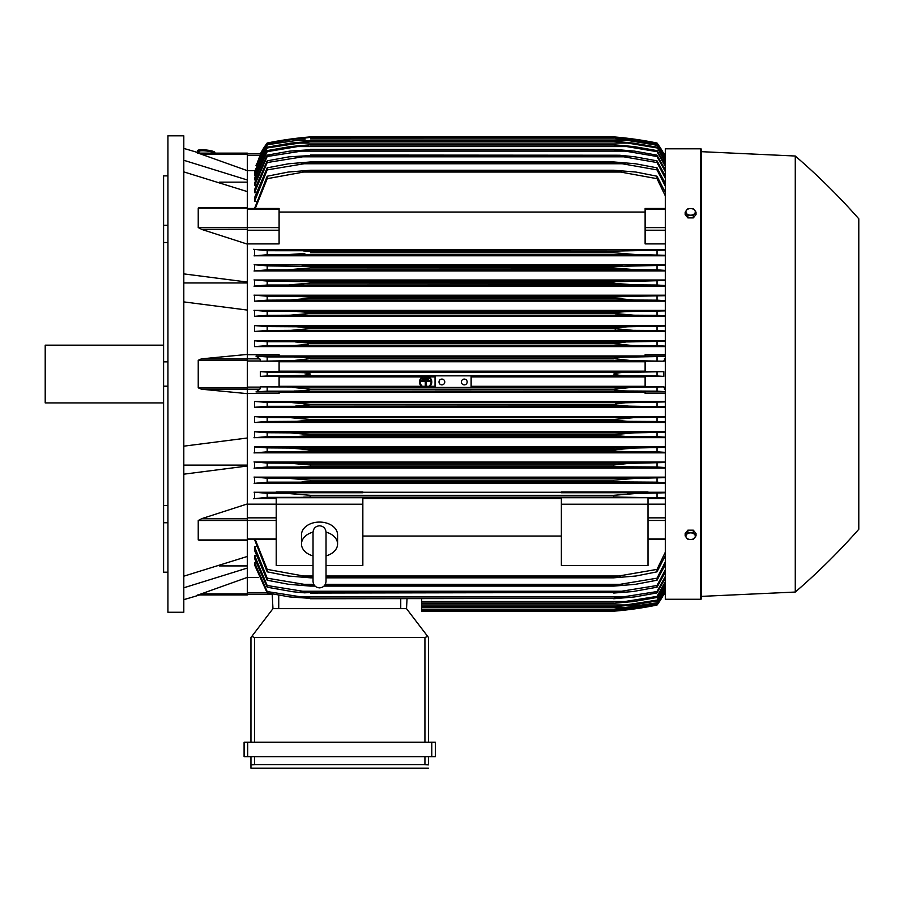 <?xml version="1.0" encoding="UTF-8"?>
<svg xmlns="http://www.w3.org/2000/svg" width="904" height="904" viewBox="0 0 904 904"><rect width="100%" height="100%" fill="white"/><g stroke="black" fill="none" stroke-linecap="round" stroke-linejoin="round"><path stroke-width="1.36" d="M313.033 555.881L313.033 555.881A18.046 12.758 0 0 1 301.484 544.016A18.046 12.758 0 0 1 313.033 532.117M313.033 532.309L313.033 581.374C313.417 585.329 315.586 587.487 319.53 587.871C323.474 587.487 325.643 585.329 326.028 581.374L326.028 532.298C325.643 528.343 323.474 526.173 319.53 525.789C315.586 526.173 313.417 528.343 313.033 532.286L313.033 532.32M326.028 555.881L326.028 555.881A18.046 12.758 0 0 0 337.576 544.016L337.576 534.829A18.046 12.758 0 0 0 319.53 522.071A18.046 12.758 0 0 0 301.484 534.829L301.484 544.016M326.028 532.117A18.046 12.758 0 0 1 337.576 544.016M326.028 565.463L362.843 565.463L362.843 497.72L276.217 497.72L276.217 504.206L362.843 504.206M313.033 565.463L276.217 565.463L276.217 504.206M362.843 498.533L561.373 498.533M561.373 536.027L362.843 536.027M561.373 565.463L561.373 497.72L647.999 497.72L647.999 565.463L561.373 565.463M561.373 504.206L647.999 504.206M247.334 504.172L276.217 504.172M247.334 503.957L247.334 518.76L201.389 518.76L247.334 503.957L247.334 466.012L183.806 474.182M247.334 540.197L247.334 518.76M201.389 540.197L198.236 539.971L198.236 520.501L201.795 518.647M183.806 576.187L247.334 556.457L247.334 540.389L199.388 540.389M219.299 565.915L247.334 565.915M247.334 577.396L247.334 594.945L198.236 594.945L247.334 577.396L247.334 568.062L183.806 587.792M197.287 594.945C200.417 594.945 200.417 594.945 197.287 594.945C200.417 594.945 200.417 594.945 197.287 594.945M199.626 594.945A721.912 721.912 0 0 1 183.806 599.634M247.334 594.945L198.225 594.934M183.806 465.119L247.334 465.119M183.806 446.169L247.334 437.999L247.334 393.647L201.389 389.195L198.236 387.793L198.236 360.267L201.389 358.877L247.334 354.413L247.334 310.072L183.806 301.902M183.806 374.03L183.806 612.268L167.929 612.268L167.929 135.803L183.806 135.803L183.806 374.03M197.287 153.126C200.417 153.126 200.417 153.126 197.287 153.126C200.417 153.126 200.417 153.126 197.287 153.126M247.334 153.126L198.236 153.126L247.334 153.126L247.334 154.2L201.389 154.2L198.236 153.126L247.334 170.675L247.334 179.998L183.806 160.279M183.806 148.437A721.912 721.912 0 0 1 199.626 153.126M163.59 175.885L167.929 175.885L163.59 175.885L163.59 225.311L167.929 225.311M167.929 242.521L163.59 242.521L163.59 225.311M167.929 386.2L163.59 386.2L163.59 361.86L167.929 361.86M167.929 522.761L163.59 522.761L163.59 505.539L167.929 505.539M163.59 522.761L163.59 572.187L167.929 572.187M163.59 386.2L163.59 505.539M163.59 242.521L163.59 361.86M163.59 345.158L45.2 345.158L45.2 402.913L163.59 402.913M183.806 282.952L247.334 282.952M183.806 273.889L247.334 282.059L247.334 244.114L201.389 229.311M247.334 244.114L247.334 191.603L183.806 171.884M219.299 182.145L247.334 182.145M247.334 154.2L247.334 170.675M421.682 598.742L421.682 611.183L613.714 611.183L630.924 609.375L657.027 605.036A72.196 72.196 0 0 0 663.818 594.177L657.027 604.663L631.783 608.889L613.714 610.686L657.027 604.414L665.321 590.312M627.907 609.375L630.924 609.375M626.947 609.872L624.845 610.11M623.387 610.268L618.426 610.765M616.008 610.991L613.714 611.183A360.956 360.956 0 0 0 657.027 605.047L663.818 594.177L663.084 594.177M421.682 610.697L613.714 610.697L421.682 610.686M619.104 608.889L629.986 608.889M247.334 594.177L272.206 594.177L247.334 594.177M272.194 593.951L272.963 608.652L406.517 608.652L427.671 636.393L424.925 637.535L254.555 637.535L251.82 636.393L272.963 608.652L272.194 593.951M428.541 637.535L428.541 742.207L428.541 637.535L427.671 636.393M247.696 742.207L244.091 742.207L244.091 756.648L435.4 756.648L435.4 742.207L247.696 742.207L247.696 756.648M250.95 768.197L250.95 756.648L250.95 768.197L428.541 768.197L250.95 768.197M428.541 763.145L428.541 756.648L428.541 763.145M251.018 764.84L255.244 764.592M424.236 764.592L428.473 764.84M254.555 756.648L254.555 764.592L424.925 764.592L424.925 756.648M244.091 742.207L244.091 756.648M250.95 637.535L250.95 742.207L250.95 637.535L251.82 636.393M406.517 608.652L407.037 598.742L406.517 608.652M247.334 577.419L258.533 577.419M247.334 568.062L247.334 556.457M247.334 466.012L247.334 437.999M247.334 354.413L247.334 358.877L201.389 358.877M247.334 393.647L247.334 358.877L259.855 358.877L260.589 361.193L279.099 361.193L279.099 371.691L260.397 371.691L260.397 376.369L279.099 376.369L279.099 386.867L260.589 386.867L259.855 389.195L255.99 391.918L279.099 391.918L279.099 393.376L247.334 393.376M260.397 371.691L267.188 372.075L267.188 375.985L260.397 376.369M267.188 372.075L303.699 372.674L310.501 374.03L303.529 375.409L267.188 375.985M279.099 376.934L422.157 376.934M423.682 376.934L427.615 376.934M429.14 376.934L435.039 376.934M471.131 376.934L645.117 376.934M645.117 386.302L471.131 386.302M435.039 386.302L429.999 386.302M428.903 386.302L422.394 386.302M421.298 386.302L279.099 386.302M293.291 375.838L630.924 375.838C622.788 375.872 617.048 375.273 613.714 374.03C617.353 372.753 623.093 372.154 630.924 372.233L663.818 371.691L645.117 371.691L645.117 361.193L663.626 361.193L631.783 360.673L613.714 358.639C617.138 357.555 622.562 357.023 629.986 357.069L665.321 356.413M471.131 375.838L471.131 387.454L435.039 387.454L435.039 375.838M461.39 381.974A2.893 2.893 0 0 1 464.272 379.081A2.893 2.893 0 0 1 467.165 381.974A2.893 2.893 0 0 1 464.272 384.867A2.893 2.893 0 0 1 461.39 381.974M439.005 381.974A2.893 2.893 0 0 1 441.898 379.081A2.893 2.893 0 0 1 444.779 381.974A2.893 2.893 0 0 1 441.898 384.867A2.893 2.893 0 0 1 439.005 381.974M260.589 386.867L435.039 387.387M292.421 387.387L310.501 389.195L613.714 389.195L631.783 387.387L663.626 386.867L645.117 386.867L645.117 376.369L663.818 376.369L657.027 375.985L657.027 372.075M471.131 387.387L631.783 387.387M267.188 387.24L267.188 391.161L629.986 391.003C622.517 391.036 617.093 390.505 613.714 389.421L310.501 389.421C307.055 390.517 301.608 391.048 294.162 391.003M657.027 375.985L630.924 375.838M663.818 376.369L663.818 371.691M293.291 372.233L630.924 372.233M279.099 361.769L645.117 361.769M645.117 371.137L279.099 371.137M267.188 391.161L255.99 391.918M435.039 391.003L471.131 391.003M665.321 391.647L657.027 391.161L657.027 387.24M657.027 391.161L629.986 391.003M422.699 386.516L421.524 386.516A6.136 6.136 0 0 1 422.473 376.731L424.315 376.731A5.413 5.413 0 0 0 422.699 386.516M429.773 386.516L428.598 386.516A5.413 5.413 0 0 0 426.982 376.731L428.835 376.731A6.136 6.136 0 0 1 429.773 386.516M294.162 357.069C301.71 357.035 307.157 357.555 310.501 358.639L292.421 360.673L631.783 360.673M292.421 360.673L260.589 361.193M310.501 358.877L613.714 358.877L310.501 358.877M310.501 358.639L613.714 358.639M657.027 360.832L657.027 356.911M294.229 357.069L629.986 357.069L267.188 356.911L267.188 360.832M247.334 354.696L279.099 354.696L279.099 356.142L255.99 356.142L259.855 358.877M255.99 356.142L267.188 356.911M247.334 310.072L247.334 282.059M201.795 229.413L198.236 227.559L198.236 208.089L199.083 207.683M247.334 243.899L279.099 243.899L279.099 208.485L247.334 208.485M247.334 191.603L247.334 179.998M261.132 153.883L260.397 153.883A72.196 72.196 0 0 1 267.188 143.024L260.397 153.883L247.334 153.883L260.589 153.883L256.34 165.375M260.397 153.883L267.188 143.657L255.99 165.375M267.188 143.024L267.188 143.024A360.956 360.956 0 0 1 310.501 136.888L293.291 138.685L267.188 143.024M627.907 138.685L613.714 136.888L310.501 136.888L296.309 138.685M619.104 139.171L629.986 139.171L613.714 137.374L631.783 139.171L657.027 143.397L663.818 153.883A72.196 72.196 0 0 0 657.027 143.024L629.139 138.459M663.084 153.883L663.818 153.883L657.027 143.024A360.956 360.956 0 0 0 613.714 136.888M616.008 137.08L618.426 137.295M623.387 137.792L624.845 137.962M254.781 170.653L247.334 170.653M267.188 143.397L292.421 139.171L310.501 137.385L294.162 139.182M305.111 139.171L294.229 139.171L267.188 143.657M613.714 137.385L310.501 137.385M310.501 137.374L613.714 137.374M665.321 157.748L657.027 143.397M657.027 143.657L629.986 139.171M663.649 153.883L664.361 155.488L663.626 153.883L665.321 153.883L663.818 153.883M198.857 152.889L199.004 151.454A7.221 1.243 6.1 0 1 199.004 151.454A7.221 1.243 6.1 0 1 206.259 150.968A7.221 1.243 6.1 0 1 213.367 152.957A7.221 1.243 6.1 0 1 213.367 152.979A7.221 1.243 6.1 0 1 213.367 153.002L213.355 153.126M197.648 150.618A8.667 1.492 6.1 0 1 197.648 150.595A8.667 1.492 6.1 0 1 206.338 150.019A8.667 1.492 6.1 0 1 214.881 152.403A8.667 1.492 6.1 0 1 214.881 152.426L214.802 153.126A8.667 1.492 -173.9 0 0 214.802 153.104A8.667 1.492 -173.9 0 0 206.27 150.719A8.667 1.492 -173.9 0 0 197.569 151.296A8.667 1.492 -173.9 0 0 197.569 151.33A8.667 1.492 -173.9 0 0 198.925 152.267M633.93 493.539L632.563 493.584M631.308 493.629L630.088 493.697M628.8 493.776L627.399 493.866M665.321 497.957L620.551 497.121L267.188 497.358L267.188 493.358L288.32 493.505L310.501 495.313L613.714 495.313L613.714 496.906L620.551 497.121L303.654 497.121M308.965 496.997L310.501 496.906L310.501 495.313M663.818 594.177L665.321 594.177L663.626 594.177L665.321 590.459M255.572 562.525L254.555 562.525L254.555 564.898L267.188 592.922L267.188 591.555L310.501 598.369L289.664 596.934L267.188 592.922M255.775 555.406L254.555 555.406L254.555 558.412L267.188 587.204L267.188 585.509L310.501 592.504L304.569 592.832L293.122 591.781L267.188 587.204M255.968 546.671L254.555 546.671L254.555 550.4L267.188 580.221L267.188 578.176L310.501 585.385L310.501 586.108L288.692 584.312L267.188 580.221M254.555 539.575L267.188 571.837L267.188 569.373L303.665 576.017L313.033 576.017L303.665 576.017M254.555 546.671L267.188 578.176M310.501 585.385L314.411 585.385M324.649 585.385L613.714 585.385L657.027 578.176L665.321 561.836M310.501 586.108L315.078 586.108M323.982 586.108L613.714 586.108L613.714 585.385M301.902 584.312L313.733 584.312L301.902 584.312M325.327 584.312L622.314 584.312L325.327 584.312M665.321 564.695L657.027 580.221L635.523 584.312L613.714 586.108M657.027 580.221L657.027 578.176M254.555 555.406L267.188 585.509M310.501 592.504L613.714 592.504L657.027 585.509L665.321 569.848M310.501 593.047L613.714 592.504M665.321 572.175L657.027 587.204L632.981 591.544L613.714 593.047M657.027 587.204L657.027 585.509M300.32 591.239L623.896 591.239M254.555 562.525L267.188 591.555M310.501 598.369L613.714 598.369L657.027 591.555L665.321 576.402M310.501 598.742L613.714 598.369M665.321 578.266L657.027 592.922L634.551 596.934L613.714 598.742M657.027 592.922L657.027 591.555M298.885 596.934L625.331 596.934M421.682 603.296L613.714 603.296L657.027 596.391L665.321 581.645M421.682 603.058L613.714 603.058M665.321 583.091L657.027 597.465L633.964 601.499L613.714 603.296M657.027 597.465L657.027 596.391M421.682 601.499L626.641 601.499M421.682 606.776L613.714 606.776L657.027 600.12L665.321 585.668M421.682 606.64L613.714 606.64M665.321 586.719L657.027 600.911L633.308 604.979L613.714 606.776M657.027 600.911L657.027 600.12M421.682 604.979L627.851 604.979M421.682 609.239L613.714 609.239L657.027 602.776L665.321 588.538M421.682 609.172L613.714 609.172M665.321 589.239L657.027 603.296L632.585 607.431L613.714 609.239M421.682 607.431L628.958 607.431M255.278 539.575L267.188 569.373M303.654 576.017L310.501 576.865L310.501 577.825L288.32 576.017L267.188 571.837M310.501 576.865L313.033 576.865M326.028 576.865L613.714 576.865L657.027 569.373L665.321 552.163M310.501 577.825L313.033 577.825M326.028 577.825L613.714 577.825L613.714 576.865M326.028 576.017L620.551 576.017L326.028 576.017M665.321 555.655L657.027 571.837L635.896 576.017L613.714 577.825M657.027 571.837L657.027 569.373M647.999 504.172L665.321 504.172M647.999 498.533L665.321 498.533M267.686 497.324L253.504 498.771M276.217 492.262L254.555 492.262L254.555 498.533L276.217 498.533M613.714 495.313L635.896 493.505L665.321 492.793M657.027 497.358L657.027 493.358M254.08 492.171L267.957 493.403M665.321 492.262L647.999 492.262M647.999 492.736L561.373 492.736L561.373 491.957L647.999 491.957L647.999 492.736M561.373 492.262L362.843 492.262M362.843 492.736L276.217 492.736L276.217 491.957L362.843 491.957L362.843 492.736M665.321 393.376L645.117 393.376L645.117 391.918L665.321 391.918M279.099 392.099L645.117 392.099M665.321 477.154L254.555 477.154L254.555 483.29L665.321 483.29M665.321 462.034L254.555 462.034L254.555 468.057L665.321 468.057M665.321 446.904L254.555 446.904L254.555 452.847L665.321 452.847M665.321 431.762L254.555 431.762L254.555 437.649L665.321 437.649M665.321 416.608L254.555 416.608L254.555 422.462L665.321 422.462M665.321 401.455L254.555 401.455L254.555 407.275L665.321 407.275M254.555 401.455L267.188 402.404L267.188 406.325L254.555 407.275M665.321 406.823L628.958 406.156L267.188 406.325M267.188 402.404L291.63 402.551L310.501 404.348L295.212 406.156L310.501 404.811L613.714 404.811L615.861 403.749L625.365 402.777L665.321 401.907M310.501 404.348L613.714 404.348M628.947 406.156L613.714 404.811M657.027 406.325L657.027 402.404M291.63 402.551L632.585 402.551M254.555 416.608L267.188 417.569L267.188 421.49L254.555 422.462M267.188 417.569L290.907 417.704L310.501 419.512L310.501 420.202L296.342 421.32L267.188 421.49M310.501 419.512L613.714 419.512L633.308 417.704L665.321 417.072M296.365 421.32L627.851 421.32L613.714 420.202L310.501 420.202M614.844 420.496L613.714 420.202L614.076 419.388M665.321 421.998L657.027 421.49L657.027 417.569M657.027 421.49L627.851 421.32M290.907 417.704L633.308 417.704M267.222 436.655L254.001 437.751M254.555 431.762L267.188 432.722L267.188 436.655L626.641 436.474L613.714 435.57L310.501 435.57L297.552 436.474M267.188 432.722L290.252 432.869L310.501 434.677L310.501 435.57L613.714 435.57L613.714 434.677L633.964 432.869L665.321 432.225M310.501 434.677L613.714 434.677M665.321 437.174L657.027 436.655L657.027 432.722M657.027 436.655L626.641 436.474M290.252 432.869L633.964 432.869M267.426 451.819L254.024 452.938M254.555 446.904L267.188 447.887L267.188 451.83L625.331 451.638L613.714 450.938L310.501 450.938L298.874 451.638M267.188 447.887L289.664 448.034L310.501 449.83L309.948 451.028M310.501 449.83L613.714 449.83L634.551 448.034L665.321 447.367M613.714 450.938L613.714 449.83M665.321 452.362L657.027 451.83L657.027 447.887M657.027 451.83L625.331 451.638M289.664 448.034L634.551 448.034M267.697 466.972L254.058 468.148M310.501 466.283L310.501 464.995L289.144 463.187L267.188 463.051L267.188 467.006L623.896 466.803L300.297 466.803M254.013 461.944L267.369 463.051M306.343 464.351L310.501 464.995L613.714 464.995L629.308 463.356L665.321 462.52M613.714 466.283L613.714 464.995M665.321 467.549L657.027 467.006L657.027 463.051M657.027 467.006L623.896 466.803M289.144 463.187L635.071 463.187M268.194 482.126L254.171 483.357M310.501 481.606L310.501 480.16L288.692 478.352L267.188 478.205L267.188 482.171L622.314 481.956L301.891 481.956M254.047 477.063L267.629 478.227M310.501 480.16L613.714 480.16L635.523 478.352L665.321 477.662M616.268 481.809L613.714 481.606L613.714 480.16M665.321 482.747L657.027 482.171L657.027 478.205M657.027 482.171L622.314 481.956M288.692 478.352L635.523 478.352M665.321 389.782L663.626 386.867M663.626 361.193L665.321 358.289M665.321 356.142L645.117 356.142L645.117 354.696L665.321 354.696M645.117 355.961L279.099 355.961M665.321 340.785L254.555 340.785L254.555 346.605L665.321 346.605M665.321 325.609L254.555 325.609L254.555 331.452L665.321 331.452M665.321 310.411L254.555 310.411L254.555 316.31L665.321 316.31M665.321 295.212L254.555 295.212L254.555 301.168L665.321 301.168M665.321 280.003L254.555 280.003L254.555 286.037L665.321 286.037M665.321 264.782L254.555 264.782L254.555 270.906L665.321 270.906M665.321 249.538L254.555 249.538L254.555 255.798L665.321 255.798M665.321 243.899L645.117 243.899L645.117 208.485L665.321 208.485M279.099 212.044L645.117 212.044M665.321 195.897L657.027 178.687L620.551 172.042L303.665 172.042L267.188 178.687L267.188 176.223L254.555 208.485M267.188 167.839L288.692 163.76L310.501 161.952L310.501 162.686L267.188 169.895L267.188 167.839L254.555 197.671L254.555 201.4L255.968 201.4M267.188 160.855L289.144 156.821L310.501 155.556L267.188 162.55L267.188 160.855L254.555 189.659L254.555 192.654L255.775 192.654M267.188 155.149L289.664 151.126L310.501 149.702L267.188 156.516L267.188 155.149L254.555 183.173L254.555 185.546L255.572 185.546M665.321 166.426L657.027 151.669L626.641 146.572L297.574 146.572L267.188 151.669L267.188 150.595L254.555 178.054L254.555 179.885L255.38 179.885M267.188 147.16L290.907 143.092L310.501 141.419L267.188 147.951L267.188 147.16L254.555 174.212L254.555 175.557L255.188 175.557M665.321 159.522L657.027 145.284L628.958 140.64L295.258 140.64L267.188 144.764L254.555 171.579L254.996 172.449M267.188 145.284L254.555 172.449M267.188 144.764L295.212 140.64M310.501 138.832L615.861 138.933L632.585 140.64L657.027 144.764L665.321 158.833M628.958 140.64L613.714 138.888L310.501 138.888M267.188 147.951L254.555 175.557M310.501 141.284L613.714 141.284L633.308 143.092L657.027 147.16L665.321 161.341M296.365 143.092L627.851 143.092L613.714 141.419L310.501 141.419M665.321 162.404L657.027 147.16M657.027 147.951L627.851 143.092M267.188 151.669L254.555 179.885M267.188 150.595L290.252 146.572L310.501 144.764L297.552 146.572M310.501 144.764L613.714 144.764L633.964 146.572L657.027 150.595L665.321 164.98M626.641 146.572L613.714 145.002L310.501 145.002M657.027 151.669L657.027 150.595M267.188 156.516L254.555 185.546M310.501 149.329L613.714 149.329L634.551 151.126L657.027 155.149L665.321 169.805M298.885 151.126L625.331 151.126L613.714 149.702L310.501 149.702M665.321 171.658L657.027 156.516L657.027 155.149M657.027 156.516L625.331 151.126M267.188 162.55L254.555 192.654M310.501 155.025L619.647 155.239L635.071 156.821L657.027 160.855L665.321 175.896M300.32 156.821L623.896 156.821L613.714 155.556L310.501 155.556M665.321 178.224L657.027 162.55L657.027 160.855M657.027 162.55L623.896 156.821M267.188 169.895L254.555 201.4M310.501 161.952L613.714 161.952L635.523 163.76L657.027 167.839L665.321 183.376M301.902 163.76L622.314 163.76L613.714 162.686L310.501 162.686M613.714 162.686L613.714 161.952M665.321 186.235L657.027 169.895L657.027 167.839M657.027 169.895L622.314 163.76M267.188 178.687L255.278 208.485M267.188 176.223L288.32 172.042L310.501 170.246L310.501 171.195L303.654 172.042M310.501 170.246L613.714 170.246L635.896 172.042L657.027 176.223L665.321 192.416M620.551 172.042L613.714 171.195L310.501 171.195M613.714 171.195L613.714 170.246M657.027 178.687L657.027 176.223M253.504 249.301L267.686 250.736M267.957 254.668L254.08 255.888M303.654 250.95L310.501 251.154L310.501 252.747L613.714 252.747L613.714 251.154L620.551 250.95L267.188 250.713L267.188 254.702L635.783 254.555L288.387 254.555M304.806 253.482L288.32 254.555M310.501 251.154L615.24 251.063M665.321 255.278L635.896 254.555L613.714 252.747L310.501 252.747M303.665 250.95L620.551 250.95L665.321 250.103M657.027 254.702L657.027 250.713M254.171 264.714L268.194 265.945M267.629 269.833L254.047 270.997M288.692 269.72L310.501 267.912L310.501 266.454L267.188 265.889L267.188 269.855L635.523 269.72L613.714 267.912L613.714 266.454L665.321 265.313M613.714 267.912L310.501 267.912L614.268 268.013M310.501 266.454L613.714 266.454M665.321 270.409L657.027 269.855L657.027 265.889M657.027 269.855L635.523 269.72M301.902 266.104L622.314 266.104L301.902 266.104M254.058 279.912L267.697 281.087M267.369 285.009L254.013 286.127M289.144 284.873L310.501 283.076L310.501 281.788L267.188 281.065L267.188 285.02L635.071 284.873L616.426 283.528L613.714 283.076L613.714 281.788L665.321 280.511M613.714 283.076L310.501 283.076L614.2 283.167M310.501 281.788L613.714 281.788M665.321 285.551L657.027 285.02L657.027 281.065M657.027 285.02L635.071 284.873M300.32 281.268L623.896 281.268L300.32 281.268M254.024 295.122L267.426 296.252M267.188 300.173L289.664 300.038L310.501 298.23L310.501 297.133L298.874 296.422L267.188 296.241L267.188 300.173L254.555 301.168M293.032 299.981L634.551 300.038L613.714 298.23L310.501 298.23L613.714 298.23L613.714 297.133L625.331 296.422L665.321 295.71M310.501 297.133L613.714 297.133L625.297 296.422M665.321 300.693L657.027 300.173L657.027 296.241M657.027 300.173L634.551 300.038M298.885 296.422L625.331 296.422L298.885 296.422M254.001 310.321L267.222 311.405M297.552 311.586L310.501 312.49L310.501 313.394L613.714 313.394L613.714 312.49L626.641 311.586L267.188 311.405L267.188 315.338L254.555 316.31M290.252 315.202L633.964 315.202L613.714 313.394L310.501 313.394L290.252 315.202L267.188 315.338M310.501 312.49L613.839 312.456M297.574 311.586L626.641 311.586L665.321 310.886M665.321 315.846L657.027 315.338L657.027 311.405M657.027 315.338L633.964 315.202M254.555 325.609L267.188 326.581L267.188 330.502L254.555 331.452M267.188 326.581L296.365 326.751L310.501 327.869L310.501 328.547L290.907 330.356L267.188 330.502M290.907 330.356L633.308 330.356L613.714 328.547L310.501 328.547L613.714 328.547L613.714 327.869L627.851 326.751L665.321 326.073M310.501 327.869L613.714 327.869M665.321 331L657.027 330.502L657.027 326.581M657.027 330.502L633.308 330.356M296.365 326.751L627.851 326.751L296.365 326.751M254.555 340.785L267.188 341.746L267.188 345.667L254.555 346.605M295.212 341.904L310.501 343.249L307.032 344.526L294.534 345.475L267.188 345.667M267.188 341.746L628.958 341.904L665.321 341.249M291.63 345.52L632.585 345.52L613.714 343.712L310.501 343.712L613.714 343.712L626.167 341.938M310.501 343.249L613.714 343.249L617.443 342.48M665.321 346.153L657.027 345.667L657.027 341.746M657.027 345.667L632.585 345.52M665.321 157.601L664.361 155.488L665.321 155.488M295.258 341.904L628.958 341.904M625.308 341.961L621.613 342.13M310.49 327.858L309.337 327.564M298.422 326.762L296.444 326.751M293.495 330.322L294.58 330.299M295.823 330.242L297.371 330.175M625.624 326.762L624.698 326.785M615.409 327.474L614.844 327.576M614.483 328.796L615.522 329.022M613.714 313.394L616.325 313.937M617.522 314.106L620.076 314.411M624.28 314.795L626.269 314.931M627.941 315.033L629.263 315.089M630.45 315.134L631.512 315.168M310.49 266.454L307.936 266.262M307.541 251.007L305.586 250.962M290.297 254.532L291.653 254.487M292.907 254.431L294.139 254.374M295.416 254.295L296.828 254.193M310.49 480.148L309.789 480.035M300.704 463.763L300.071 463.707M296.862 463.469L295.913 463.413M294.851 463.356L293.337 463.289M292.817 463.266L291.404 463.221M618.675 449.028L613.737 449.83M615.014 405.218L617.443 405.58M858.8 218.824A649.727 649.727 0 0 0 795.271 156.019L701.425 151.68L701.425 149.522A0.723 0.723 0 0 0 700.702 148.798L665.321 148.798L665.321 599.273L700.702 599.273A0.723 0.723 0 0 0 701.425 598.55L701.425 596.38L795.271 592.052A649.727 649.727 0 0 0 858.8 529.247L858.8 218.824L858.8 529.247M701.425 149.522L701.425 598.55M701.425 151.68L701.425 596.38M795.271 156.019L795.271 592.052M696.012 535.902L696.012 533.496L693.3 530.173L687.887 530.173L685.175 533.496L685.175 535.902L686.531 537.857A4.689 3.322 0 0 1 685.899 536.196A4.689 3.322 0 0 1 686.531 534.535A4.689 3.322 0 0 1 690.588 532.874A4.689 3.322 0 0 1 694.656 534.535A4.689 3.322 0 0 1 695.289 536.196A4.689 3.322 0 0 1 694.656 537.857A4.689 3.322 0 0 1 690.588 539.518L693.3 539.213L696.012 535.902L693.3 532.58L687.887 532.58L685.175 535.902M687.887 539.213L690.588 539.518A4.689 3.322 0 0 1 686.531 537.857L687.887 539.213M693.3 530.173L693.3 532.58M687.887 530.173L687.887 532.58M687.887 217.898L687.887 215.48L690.588 215.186A4.689 3.322 180 0 1 686.531 213.525A4.689 3.322 180 0 1 685.899 211.864A4.689 3.322 180 0 1 686.531 210.214L685.175 212.169L685.175 214.576L687.887 217.898L693.3 217.898L696.012 214.576L696.012 212.169L694.656 210.214A4.689 3.322 180 0 1 695.289 211.864A4.689 3.322 180 0 1 694.656 213.525A4.689 3.322 180 0 1 690.588 215.186L693.3 215.48L696.012 212.169M693.3 217.898L693.3 215.48M690.588 208.553A4.689 3.322 180 0 1 694.656 210.214L693.3 208.847L690.588 208.553L687.887 208.847L686.531 210.214A4.689 3.322 180 0 1 690.588 208.553M685.175 212.169L687.887 215.48M427.095 377.352L427.095 378.075L424.202 378.075L424.202 377.352L427.095 377.352M421.32 380.527L429.976 380.527L429.976 381.251L426.01 381.251L426.01 385.94L425.287 385.94L425.287 381.251L421.32 381.251L421.32 380.527M428.541 378.945L428.541 379.669L422.767 379.669L422.767 378.945L428.541 378.945M247.334 517.845L276.217 517.845M198.236 520.501L276.217 520.455M247.334 538.942L276.217 538.942M247.334 539.971L198.236 539.971M247.334 593.871L201.389 593.871M247.334 592.572L266.94 592.572M431.784 742.207L431.784 756.648M254.555 637.535L254.555 742.207M424.925 637.535L424.925 742.207M400.743 608.652L400.743 598.742M278.737 608.652L278.737 595.182M247.334 360.267L198.236 360.267M247.334 387.793L198.236 387.793M259.855 389.195L201.389 389.195M247.334 360.967L260.589 360.967M247.334 387.104L260.589 387.104M247.334 208.089L198.236 208.089M279.099 227.605L198.236 227.559M247.334 229.3L201.389 229.3M247.334 209.129L279.099 209.129M247.334 230.215L279.099 230.215M247.334 155.488L259.855 155.488M665.321 592.572L664.361 592.572M665.321 538.942L647.999 538.942M665.321 520.455L647.999 520.455M665.321 517.845L647.999 517.845M665.321 389.195L664.361 389.195M665.321 387.104L663.626 387.104M665.321 360.967L663.626 360.967M665.321 358.877L664.361 358.877M665.321 230.215L645.117 230.215M665.321 227.605L645.117 227.605M665.321 209.129L645.117 209.129M700.702 148.798L700.702 599.273M313.033 574.187L313.033 581.374M326.028 574.187L326.028 581.374M247.334 539.575L276.217 539.575M247.334 207.671L199.388 207.671M197.569 151.296L197.648 150.595M665.321 539.575L647.999 539.575"/></g></svg>
